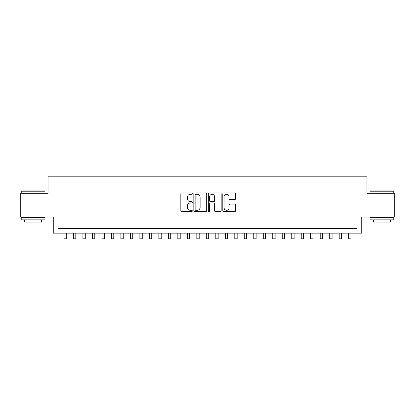 <?xml version="1.0" encoding="UTF-8"?>
<svg xmlns="http://www.w3.org/2000/svg" width="415" height="415" viewBox="0 0 415 415"><rect width="100%" height="100%" fill="white"/><g stroke="black" fill="none" stroke-linecap="round" stroke-linejoin="round"><path stroke-width="0.62" d="M192.316 193.639A0.654 0.654 0 0 0 191.663 192.985L181.765 192.985A0.934 0.934 0 0 0 180.831 193.919L180.831 210.69A0.934 0.934 0 0 0 181.765 211.619L191.663 211.619A0.654 0.654 0 0 0 192.316 210.97A0.654 0.654 0 0 0 191.663 210.317L190.381 210.317A2.983 2.983 0 0 1 187.398 207.334L187.398 205.939A2.983 2.983 0 0 1 190.381 202.956L191.663 202.956A0.654 0.654 0 0 0 192.316 202.302A0.654 0.654 0 0 0 191.663 201.654L190.381 201.654A2.983 2.983 0 0 1 187.398 198.671L187.398 197.27A2.983 2.983 0 0 1 190.381 194.293L191.663 194.293A0.654 0.654 0 0 0 192.316 193.639M234.729 199.553A0.934 0.934 0 0 0 235.658 198.624L235.658 193.919A0.934 0.934 0 0 0 234.729 192.985L223.737 192.985A0.934 0.934 0 0 0 222.803 193.919L222.803 210.69A0.934 0.934 0 0 0 223.737 211.619L234.729 211.619A0.934 0.934 0 0 0 235.658 210.69L235.658 205.005A0.934 0.934 0 0 0 234.729 204.071L230.024 204.071A0.934 0.934 0 0 0 229.09 205.005L229.09 207.822A2.49 2.49 0 0 1 226.6 210.317A2.49 2.49 0 0 1 224.105 207.822L224.105 196.783A2.49 2.49 0 0 1 226.6 194.293A2.49 2.49 0 0 1 229.09 196.783L229.09 198.624A0.934 0.934 0 0 0 230.024 199.553L234.729 199.553M356.993 233.152L361.74 233.152L361.74 217.014L394.25 217.014L394.25 193.286L366.964 193.286L366.964 176.199L48.036 176.199L48.036 193.286L20.75 193.286L20.75 217.014L53.26 217.014L53.26 233.152L356.993 233.152L356.993 228.406L58.007 228.406L58.007 233.152M206.686 193.919A0.934 0.934 0 0 0 205.752 192.985L194.76 192.985A0.934 0.934 0 0 0 193.826 193.919L193.826 210.69A0.934 0.934 0 0 0 194.76 211.619L205.752 211.619A0.934 0.934 0 0 0 206.686 210.69L206.686 193.919M209.248 192.985L220.241 192.985A0.934 0.934 0 0 1 221.174 193.919L221.174 210.69A0.934 0.934 0 0 1 220.241 211.619L215.535 211.619A0.934 0.934 0 0 1 214.602 210.69L214.602 203.89A0.934 0.934 0 0 0 213.673 202.956L210.55 202.956A0.934 0.934 0 0 0 209.622 203.89L209.622 210.97A0.654 0.654 0 0 1 208.968 211.619A0.654 0.654 0 0 1 208.314 210.97L208.314 193.919A0.934 0.934 0 0 1 209.248 192.985M195.787 194.293A0.654 0.654 0 0 0 195.133 194.941L195.133 209.663A0.654 0.654 0 0 0 195.787 210.317L197.135 210.317A2.983 2.983 0 0 0 200.118 207.334L200.118 197.27A2.983 2.983 0 0 0 197.135 194.293L195.787 194.293M214.602 196.829A2.49 2.49 0 0 0 212.112 194.339A2.49 2.49 0 0 0 209.622 196.829L209.622 200.72A0.934 0.934 0 0 0 210.55 201.654L213.673 201.654A0.934 0.934 0 0 0 214.602 200.72L214.602 196.829M63.936 233.152L63.936 238.801L66.312 238.801L66.312 233.152M21.507 190.916L44.67 190.916L44.955 191.196L21.222 191.196L21.507 190.916M33.091 219.862L21.222 219.862L21.222 217.491L44.955 217.491L44.955 219.862L33.091 219.862M41.63 219.862L41.63 222.046L24.547 222.046L24.547 219.862M370.33 190.916L393.493 190.916L393.778 191.196L370.045 191.196L370.33 190.916M381.909 219.862L370.045 219.862L370.045 217.491L393.778 217.491L393.778 219.862L381.909 219.862M390.453 219.862L390.453 222.046L373.37 222.046L373.37 219.862M73.429 233.152L73.429 238.801L75.8 238.801L75.8 233.152M82.922 233.152L82.922 238.801L85.293 238.801L85.293 233.152M92.41 233.152L92.41 238.801L94.786 238.801L94.786 233.152M101.903 233.152L101.903 238.801L104.279 238.801L104.279 233.152M111.396 233.152L111.396 238.801L113.767 238.801L113.767 233.152M120.89 233.152L120.89 238.801L123.26 238.801L123.26 233.152M130.377 233.152L130.377 238.801L132.753 238.801L132.753 233.152M139.871 233.152L139.871 238.801L142.246 238.801L142.246 233.152M149.364 233.152L149.364 238.801L151.734 238.801L151.734 233.152M158.857 233.152L158.857 238.801L161.228 238.801L161.228 233.152M168.345 233.152L168.345 238.801L170.721 238.801L170.721 233.152M177.838 233.152L177.838 238.801L180.214 238.801L180.214 233.152M187.331 233.152L187.331 238.801L189.702 238.801L189.702 233.152M196.824 233.152L196.824 238.801L199.195 238.801L199.195 233.152M206.312 233.152L206.312 238.801L208.688 238.801L208.688 233.152M215.805 233.152L215.805 238.801L218.176 238.801L218.176 233.152M225.298 233.152L225.298 238.801L227.669 238.801L227.669 233.152M234.786 233.152L234.786 238.801L237.162 238.801L237.162 233.152M244.279 233.152L244.279 238.801L246.655 238.801L246.655 233.152M253.773 233.152L253.773 238.801L256.143 238.801L256.143 233.152M263.266 233.152L263.266 238.801L265.636 238.801L265.636 233.152M272.754 233.152L272.754 238.801L275.129 238.801L275.129 233.152M282.247 233.152L282.247 238.801L284.623 238.801L284.623 233.152M291.74 233.152L291.74 238.801L294.111 238.801L294.111 233.152M301.233 233.152L301.233 238.801L303.604 238.801L303.604 233.152M310.721 233.152L310.721 238.801L313.097 238.801L313.097 233.152M320.214 233.152L320.214 238.801L322.59 238.801L322.59 233.152M329.707 233.152L329.707 238.801L332.078 238.801L332.078 233.152M339.2 233.152L339.2 238.801L341.571 238.801L341.571 233.152M348.688 233.152L348.688 238.801L351.064 238.801L351.064 233.152M21.222 193.286L21.222 191.196M26.633 217.491L26.633 217.014M39.544 217.491L39.544 217.014M44.955 193.286L44.955 191.196M370.045 193.286L370.045 191.196M375.456 217.491L375.456 217.014M388.367 217.491L388.367 217.014M393.778 193.286L393.778 191.196"/></g></svg>
